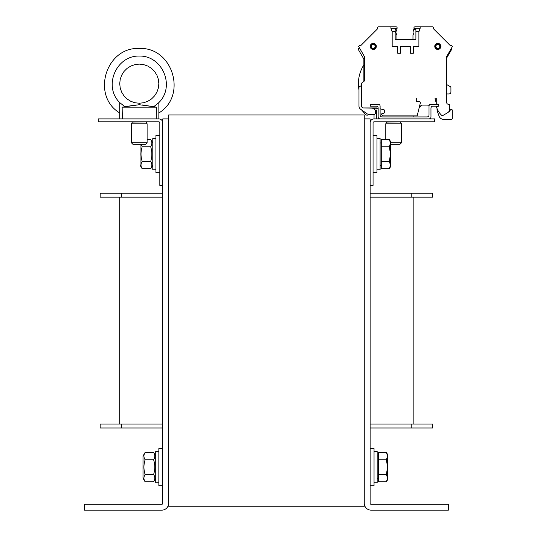 <?xml version="1.0" encoding="UTF-8"?>
<svg xmlns="http://www.w3.org/2000/svg" width="537" height="537" viewBox="0 0 537 537"><rect width="100%" height="100%" fill="white"/><g stroke="black" fill="none" stroke-linecap="round" stroke-linejoin="round"><path stroke-width="0.81" d="M168.631 506.237L364.261 506.237L364.261 114.978L168.631 114.978L168.631 506.237M411.208 197.146L432.728 197.146L432.728 193.233L411.208 193.233L411.208 197.146L370.127 197.146M162.765 193.233L100.164 193.233L100.164 197.146L162.765 197.146M370.127 193.233L411.208 193.233M100.164 193.233L100.164 197.146L100.164 193.233M119.724 424.076L119.724 197.146M413.168 424.076L413.168 197.146M162.765 427.989L100.164 427.989L100.164 424.076L162.765 424.076M370.127 424.076L432.728 424.076L432.728 427.989L411.208 427.989L411.208 424.076M370.127 427.989L411.208 427.989M100.164 427.989L100.164 424.076L100.164 427.989M364.261 503.303A6.847 6.847 0 0 0 371.107 510.15L448.382 510.15L448.382 504.283L371.107 504.283A0.98 0.98 0 0 1 370.127 503.303L370.127 185.406L373.061 185.406L373.061 122.805A0.98 0.98 0 0 1 374.041 121.825L434.688 121.825L434.688 118.892L374.041 118.892A3.913 3.913 0 0 0 370.127 122.805L370.127 118.892L364.261 118.892M168.631 118.892L162.765 118.892L162.765 503.303A0.98 0.98 0 0 1 161.785 504.283L84.51 504.283L84.51 510.15L161.785 510.15A6.847 6.847 0 0 0 168.631 503.303M162.765 122.805A3.913 3.913 0 0 0 158.851 118.892L98.204 118.892L98.204 121.825L158.851 121.825A0.98 0.98 0 0 1 159.831 122.805L159.831 185.406L162.765 185.406M370.127 122.805L370.127 185.406M370.127 485.696L374.041 485.696L374.041 448.529L370.127 448.529M373.061 172.692L376.974 172.692L376.974 135.519L373.061 135.519M159.831 135.519L155.918 135.519L155.918 172.692L159.831 172.692M162.765 448.529L158.851 448.529L158.851 485.696L162.765 485.696M429.016 118.892A1.953 1.953 0 0 0 430.969 116.938L430.969 108.132A1.953 1.953 0 0 1 432.923 106.178L438.796 106.178L438.796 104.218L430.969 104.218A1.953 1.953 0 0 0 429.016 106.178L429.016 114.978A1.953 1.953 0 0 1 427.056 116.938L382.062 116.938A1.953 1.953 0 0 1 380.109 114.978L380.109 106.178A1.953 1.953 0 0 0 378.149 104.218L370.322 104.218L370.322 106.178L376.195 106.178A1.953 1.953 0 0 1 378.149 108.132L378.149 116.938A1.953 1.953 0 0 0 380.109 118.892M375.544 110.924L374.182 107.937L376.82 107.937L363.475 107.937A1.953 1.953 0 0 1 361.522 105.984L361.522 84.208L361.522 85.524L361.522 84.208L361.522 85.524L359.562 86.652A1.175 1.175 0 0 0 358.978 87.672L358.978 106.058A3.913 3.913 0 0 0 360.649 109.266L367.1 113.784A3.913 3.913 0 0 0 369.349 114.488L373.651 114.488A1.953 1.953 0 0 0 375.605 112.535L375.605 111.414A1.953 1.953 0 0 0 375.034 110.031L373.859 108.857A1.953 1.953 0 0 0 372.98 108.346L371.443 107.937M363.475 107.937L378.149 108.293L374.182 107.937M384.485 112.924L384.485 109.991L384.485 112.924L384.485 109.991L380.109 108.816L384.485 109.991L380.109 108.816L384.485 109.991L384.485 112.924L381.552 113.904A1.953 1.953 0 0 0 383.512 115.858L417.175 115.858L419.82 105.104L427.096 105.104A1.953 1.953 0 0 1 427.271 105.111L429.231 105.279M436.252 102.768L435.084 99.17A1.074 1.074 0 0 1 435.279 98.157L436.252 98.157L436.252 103.997L438.796 104.218M448.576 104.319A1.953 1.953 0 0 1 446.623 102.366A1.953 1.953 0 0 0 448.576 104.319A1.953 1.953 0 0 1 446.623 102.366A1.953 1.953 0 0 0 448.576 104.319A1.953 1.953 0 0 1 446.623 102.366A1.953 1.953 0 0 0 448.576 104.319L448.677 104.319A0.879 0.879 0 0 1 449.556 105.198L449.556 109.373A3.913 3.913 0 0 1 447.596 112.757L442.85 115.502A0.98 0.98 0 0 1 441.683 115.361A19.56 19.56 0 0 1 436.38 106.581L438.796 106.178M446.623 93.948L446.623 56.58L446.623 102.366L446.623 93.948L446.623 102.366L446.623 93.948L448.966 93.948A1.953 1.953 0 0 0 450.926 91.995L450.926 87.672A1.175 1.175 0 0 0 450.335 86.652L446.623 84.51L446.623 58.103L451.677 49.344A0.584 0.584 0 0 0 451.583 48.639L451.342 48.397M446.623 56.58L452.49 46.41L451.355 45.276L450.664 45.967L433.372 28.676L434.064 27.984L432.923 26.85L420.149 26.85L420.149 28.307L418.9 31.743L418.9 46.41L413.362 46.41L413.362 53.257L410.429 53.257L410.429 46.41L400.649 46.41L400.649 53.257L397.716 53.257L397.716 46.41L392.178 46.41L392.178 31.743L390.923 28.307L390.923 26.85L396.145 26.85A0.98 0.98 0 0 1 397.125 27.83L397.125 28.219A0.584 0.584 0 0 1 397.118 28.307L390.923 28.307M390.923 26.85L378.149 26.85L377.014 27.984L377.706 28.676L360.414 45.967L359.723 45.276L358.588 46.41L364.455 56.58L364.455 80.127A1.953 1.953 0 0 1 363.119 81.986A2.349 2.349 0 0 0 361.522 84.208L361.522 105.984M420.149 26.85L414.926 26.85A0.98 0.98 0 0 0 413.946 27.83L413.946 28.219A0.584 0.584 0 0 0 413.96 28.307L420.149 28.307M414.926 39.563A0.98 0.98 0 0 0 415.907 38.59A0.98 0.98 0 0 1 414.926 39.563L396.145 39.563A0.98 0.98 0 0 1 395.172 38.59L395.172 29.394L397.118 28.307M413.96 28.307L415.907 29.394L414.537 28.803L415.907 29.394L415.907 31.743L418.9 31.743M419.162 101.681L416.692 101.681L419.162 101.681A1.175 1.175 0 0 1 420.303 103.131L417.175 115.858L383.512 115.858L417.175 115.858L419.82 105.104M435.279 98.157L436.252 98.157M446.623 84.51L446.623 58.103L446.623 84.51L446.623 58.103L450.342 51.653M450.664 45.967L433.372 28.676M377.706 28.676L360.414 45.967M413.946 27.83L413.946 28.219M397.125 27.83L397.125 28.219M416.692 101.681L416.692 98.157L416.692 101.681M375.605 46.41A2.349 2.349 0 0 0 372.087 44.383A2.349 2.349 0 0 0 372.087 48.444A2.349 2.349 0 0 0 375.605 46.41M375.202 46.41A1.94 1.94 0 0 1 372.289 48.095A1.94 1.94 0 0 1 372.289 44.732A1.94 1.94 0 0 1 375.202 46.41M435.467 46.41A2.349 2.349 0 0 1 438.991 44.383A2.349 2.349 0 0 1 438.991 48.444A2.349 2.349 0 0 1 435.467 46.41M435.876 46.41A1.94 1.94 0 0 1 437.816 44.47A1.94 1.94 0 0 1 439.756 46.41A1.94 1.94 0 0 1 437.816 48.357A1.94 1.94 0 0 1 435.876 46.41M415.907 38.59L415.907 31.743M395.172 31.743L392.178 31.743M415.316 28.803L414.537 28.803L415.907 29.394L415.316 28.803L415.907 29.394L414.342 29.394A0.98 0.98 0 0 0 413.362 30.374L413.362 30.542A0.785 0.785 0 0 0 413.658 31.153A0.785 0.785 0 0 1 413.946 31.764L413.946 32.817A0.785 0.785 0 0 1 413.879 33.146L413.047 34.932A0.785 0.785 0 0 0 412.973 35.261L412.973 38.59A0.584 0.584 0 0 1 412.382 39.174L397.514 39.174A0.584 0.584 0 0 1 396.93 38.59L396.93 35.261A0.785 0.785 0 0 0 396.856 34.932L396.024 33.146A0.785 0.785 0 0 1 395.95 32.817L395.95 31.764A0.785 0.785 0 0 1 396.246 31.153A0.785 0.785 0 0 0 396.541 30.542L396.541 30.374A0.98 0.98 0 0 0 395.561 29.394L395.172 29.394L395.756 28.803L396.541 28.803M364.455 80.127A1.953 1.953 0 0 1 363.119 81.986M420.303 103.131L417.175 115.858L383.512 115.858M442.85 115.502L447.596 112.757M449.556 109.373L449.556 105.198M417.961 26.85L414.926 26.85M393.118 26.85L396.145 26.85M396.145 39.563A0.98 0.98 0 0 1 395.172 38.59M359.555 51.653L363.871 59.124L363.871 81.53L363.871 59.124L358.226 49.344A0.584 0.584 0 0 1 358.32 48.639L359.3 47.652M448.583 111.951L448.892 111.951A0.584 0.584 0 0 0 449.402 111.656L450.415 109.897A0.584 0.584 0 0 1 450.926 109.602L451.704 109.602A0.584 0.584 0 0 1 452.295 110.186L452.295 118.402A0.98 0.98 0 0 1 451.315 119.382L443.696 119.382A4.893 4.893 0 0 1 439.098 116.167L437.272 111.132A3.913 3.913 0 0 1 437.031 109.796L437.037 108.501M365.663 114.529L361.522 109.877L365.663 114.529A1.953 1.953 0 0 0 368.013 114.925L368.879 114.462M395.172 29.394L395.756 28.803L395.172 29.394M361.522 85.524L361.522 84.208M374.041 482.763L377.169 482.763L377.169 451.463L374.041 451.463M376.974 169.759L380.109 169.759L380.109 138.459L376.974 138.459M158.851 451.463L155.723 451.463L155.723 482.763L158.851 482.763M155.918 138.459L152.783 138.459L152.783 169.759L155.918 169.759M389.338 139.425L390.473 141.392L390.473 143.097L389.338 139.425L381.277 139.425L381.277 146.762L389.338 146.762L390.473 143.097L390.473 154.106L389.338 146.762M389.338 168.793L390.473 165.121L390.473 166.819L389.338 168.793L381.277 168.793L381.277 146.762M389.338 161.449L390.473 154.106L390.473 165.121L389.338 161.449L381.277 161.449M380.109 165.255L381.277 165.255M386.405 452.429L387.539 454.396L387.539 456.101L386.405 452.429L378.343 452.429L378.343 459.773L386.405 459.773L387.539 456.101L387.539 467.109L386.405 459.773M386.405 481.796L387.539 478.125L387.539 479.83L386.405 481.796L378.343 481.796L378.343 459.773M386.405 474.453L387.539 467.109L387.539 478.125L386.405 474.453L378.343 474.453M377.169 478.266L378.343 478.266M143.003 478.165L143.003 456.061L145.097 452.429C143.567 454.879 143.567 457.323 145.097 459.773C143.567 464.666 143.567 469.56 145.097 474.453C143.567 476.903 143.567 479.346 145.097 481.796L143.003 478.165M155.723 478.165L153.622 481.796C155.153 479.346 155.153 476.903 153.622 474.453C155.153 469.56 155.153 464.666 153.622 459.773C155.153 457.323 155.153 454.879 153.622 452.429L145.097 452.429M145.097 459.773L153.622 459.773M145.097 474.453L153.622 474.453M145.097 481.796L153.622 481.796M141.164 144.325L142.164 146.762C140.634 151.662 140.634 156.556 142.164 161.449C140.634 163.892 140.634 166.342 142.164 168.793L140.07 165.161L140.07 144.325M152.783 165.161L150.689 168.793C152.219 166.342 152.219 163.892 150.689 161.449C152.219 156.556 152.219 151.662 150.689 146.762C152.219 144.319 152.219 141.869 150.689 139.425L147.111 139.425M142.164 146.762L150.689 146.762M142.164 161.449L150.689 161.449M142.164 168.793L150.689 168.793M390.473 144.325L399.931 144.325L401.428 142.822L390.473 142.822M385.781 139.425L385.781 123.785L386.754 121.825M401.428 142.822L401.428 123.785L385.781 123.785M376.665 118.892L376.504 110.031M413.168 116.938L413.168 115.858M374.041 114.455L374.041 118.892M363.871 64.816C359.072 72.629 357.441 81.047 358.978 90.082M419.122 107.944L421.552 105.104M131.464 142.822L132.961 144.325L145.614 144.325L147.111 142.822L131.464 142.822L131.464 123.785L132.438 121.825M147.111 142.822L147.111 123.785L131.464 123.785M122.349 118.892L122.141 107.158L139.284 104.722L153.703 106.722L142.285 104.937M158.851 118.892L158.851 102.601L153.703 106.722L156.435 107.158L156.227 118.892M156.435 107.158L122.141 107.158M136.284 104.937L124.873 106.722L119.724 102.601L119.724 118.892M139.405 104.722L139.291 103.245L134.928 102.748L130.793 101.305L127.088 98.976L123.993 95.875L121.664 92.163L120.214 88.028L119.724 83.678L120.214 79.328L121.664 75.193L123.993 71.481L127.088 68.387L130.8 66.051L134.935 64.608L139.284 64.118L143.641 64.608L147.776 66.051L151.481 68.387L154.582 71.481L156.911 75.193L158.361 79.328L158.851 83.678L158.361 88.028L156.911 92.163L154.582 95.875L151.488 98.976L147.776 101.305L143.648 102.748L139.291 103.245L139.284 104.722M158.851 102.601C175.485 86.37 162.523 55.526 139.284 56.049C116.052 55.526 103.091 86.37 119.724 102.601L119.724 112.958C91.001 95.72 105.829 46.847 139.284 48.464C172.746 46.847 187.574 95.72 158.851 112.958M139.284 64.118L134.935 64.608L130.8 66.051L127.088 68.387L123.993 71.481L121.664 75.193L120.214 79.328L119.724 83.678L120.214 88.028L121.664 92.163L123.993 95.875L127.088 98.976L130.793 101.305L134.928 102.748L139.284 103.245M121.684 193.233L121.684 197.146M121.684 427.989L121.684 424.076M376.303 46.41A3.041 3.041 0 0 0 371.738 43.779A3.041 3.041 0 0 0 371.738 49.048A3.041 3.041 0 0 0 376.303 46.41C376.356 41.409 368.134 43.517 370.59 47.88C373.349 50.243 375.249 49.76 376.303 46.41M375.712 46.41A2.457 2.457 0 0 1 372.034 48.538A2.457 2.457 0 0 1 372.034 44.289A2.457 2.457 0 0 1 375.712 46.41M440.857 46.41A3.041 3.041 0 0 1 437.816 49.451A3.041 3.041 0 0 1 434.775 46.41A3.041 3.041 0 0 1 437.816 43.369A3.041 3.041 0 0 1 440.857 46.41M435.359 46.41A2.457 2.457 0 0 0 439.044 48.538A2.457 2.457 0 0 0 439.044 44.289A2.457 2.457 0 0 0 435.359 46.41M386.754 122.087L400.454 121.825M132.438 122.087L146.131 121.825M434.775 46.41C434.722 41.409 442.938 43.517 440.481 47.88C437.897 50.27 435.997 49.78 434.775 46.41M381.277 142.956L380.109 142.956M378.343 455.96L377.169 455.96M155.723 456.061L153.622 452.429M152.783 143.05L150.689 139.425M401.428 123.785L400.454 122.087M147.111 123.785L146.131 122.087"/></g></svg>
